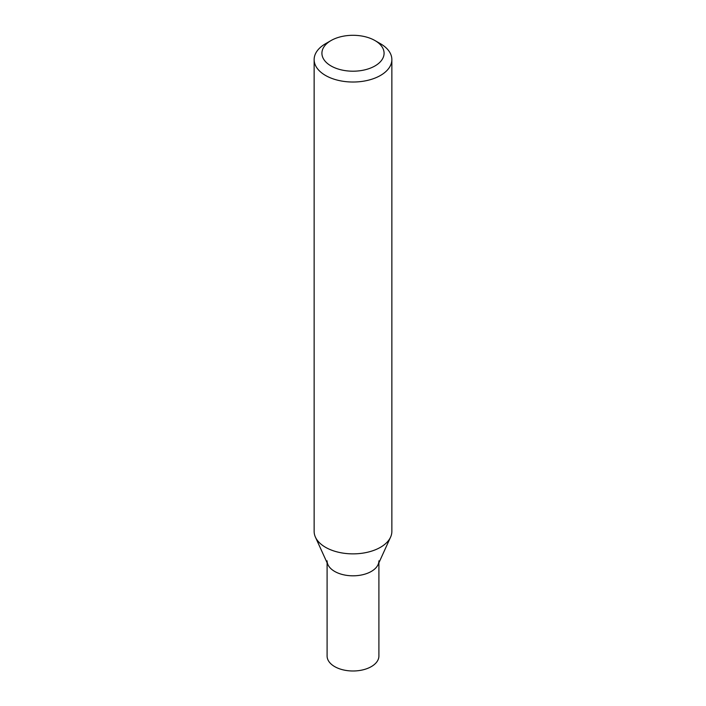 <?xml version="1.0" encoding="UTF-8"?>
<svg xmlns="http://www.w3.org/2000/svg" width="706" height="706" viewBox="0 0 706 706"><rect width="100%" height="100%" fill="white"/><g stroke="black" fill="none" stroke-linecap="round" stroke-linejoin="round"><path stroke-width="1.06" d="M325.528 43.728L331.017 40.56A31.082 17.95 -0 0 0 331.017 65.94A31.082 17.95 -0 0 0 374.983 65.94A31.082 17.95 -0 0 0 374.983 40.56A31.082 17.95 -0 0 0 331.017 40.56L325.528 43.728A38.856 22.433 180 0 0 314.144 59.595L314.144 531.433A38.856 22.433 180 0 0 315.423 537.134A38.856 22.433 180 0 0 342.851 553.089A38.856 22.433 180 0 0 380.472 547.3A38.856 22.433 180 0 0 390.577 537.134A38.856 22.433 180 0 0 391.856 531.433L391.856 59.595A38.856 22.433 180 0 1 380.472 75.454A38.856 22.433 180 0 1 338.13 80.316A38.856 22.433 180 0 1 314.144 59.595M390.577 537.134L378.054 564.659A25.901 14.958 180 0 1 371.321 571.428A25.901 14.958 180 0 1 346.231 575.293A25.901 14.958 180 0 1 327.946 564.659L315.423 537.134M374.983 40.56L380.472 43.728A38.856 22.433 180 0 1 391.856 59.595M327.099 562.788L327.099 656.033A25.901 14.958 -0 0 0 334.679 666.605A25.901 14.958 -0 0 0 362.91 669.853A25.901 14.958 -0 0 0 378.901 656.033L378.901 562.788M327.099 560.855A25.901 14.958 -0 0 0 334.679 571.428A25.901 14.958 -0 0 0 362.91 574.675A25.901 14.958 -0 0 0 378.901 560.855"/></g></svg>
